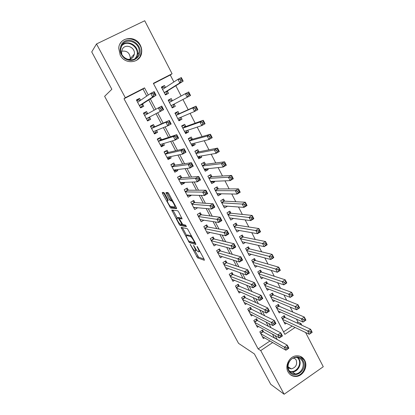 <?xml version="1.0" encoding="UTF-8"?>
<svg xmlns="http://www.w3.org/2000/svg" width="415" height="415" viewBox="0 0 415 415"><rect width="100%" height="100%" fill="white"/><g stroke="black" fill="none" stroke-linecap="round" stroke-linejoin="round"><path stroke-width="0.62" d="M190.2 244.357L197.55 257.829L204.372 260.283L204.159 259.297L197.68 247.267L196.985 246.391L197.991 248.663C199.096 250.836 199.34 251.91 198.718 251.889L198.054 251.661C197.198 251.101 196.191 249.799 195.034 247.75L193.556 245.364L194.521 247.589C195.615 249.726 195.859 250.779 195.268 250.764L194.625 250.546C193.795 250.001 192.809 248.725 191.673 246.707L190.2 244.357M140.301 45.183C141.525 47.59 141.966 50.08 141.619 52.653C140.623 63.22 124.982 65.119 120.184 55.076L118.737 48.322C119.079 37.08 135.523 34.824 140.301 45.183M304.698 360.37C308.278 366.606 303.007 376.343 295.947 376.447C292.466 376.519 289.831 375.01 288.046 371.913C284.607 365.983 289.188 356.651 295.885 355.878C299.78 355.448 302.717 356.947 304.698 360.37M164.719 193.634L163.79 192.477L162.244 192.451L162.556 193.582L170.617 208.034L176.608 208.714L176.318 207.583L168.864 193.727L167.971 192.565L165.938 192.513L169.398 199.516L170.285 200.673L171.519 200.813C172.811 201.358 175.841 207.256 174.689 206.976L170.643 206.525C169.419 206.016 166.446 200.295 167.52 200.507L168.148 200.549L167.847 199.423L164.719 193.634M305.606 332.514L323.269 366.736L284.13 394.25L270.741 384.316L254.374 353.922L238.558 343.366L104.622 96.327L111.843 89.261L91.731 51.922L96.513 43.954L144.721 20.75L172.069 73.74L153.358 83.337L284.851 334.35L295.086 327.461M284.13 394.25L260.739 350.582L272.66 342.557M146.744 96.083L143.009 89.007L124.002 98.754L258.151 348.932L260.739 350.582M124.002 98.754L125.309 97.722L96.513 43.954M181.111 227.373L189.307 242.593L195.88 244.513L195.641 243.481L187.435 228.753L181.111 227.373M179.13 224.256L171.732 210.021L177.703 210.753L178.673 211.961L182.107 218.933L179.576 218.513L179.851 219.592L182.813 224.582L185.578 225.143L186.413 226.746L180.017 225.418L179.13 224.256L179.851 223.83M165.471 87.472L164.444 85.495L161.549 87.441M164.444 85.495L161.362 87.088L165.46 94.936L168.526 93.339L167.338 91.056M172.396 100.767L171.234 98.542L168.231 100.238M174.113 104.072L175.286 106.318L172.209 107.869M180.961 117.222L181.983 119.188L178.798 120.495M179.145 113.731L177.973 111.479L174.938 113.093L178.964 120.812L181.983 119.188M187.746 130.258L188.628 131.949L185.334 133.013M185.811 126.539L184.649 124.308L181.635 125.932L185.63 133.583L188.628 131.949M194.474 143.185L195.211 144.602L191.813 145.432M192.42 139.238L191.268 137.023L188.28 138.662L192.238 146.246L195.211 144.602M201.145 155.999L201.742 157.15L198.24 157.747M198.977 151.833L197.831 149.633L194.863 151.283L198.79 158.805L201.742 157.15M207.754 168.698L208.221 169.59L204.777 169.943M205.472 164.314L204.341 162.141L201.394 163.8L205.29 171.255L208.221 169.59M214.311 181.293L214.643 181.926L211.385 182.055M211.92 176.697L210.794 174.539L207.874 176.209L211.733 183.606L214.643 181.926M220.811 193.779L221.013 194.163L217.875 194.101M218.311 188.975L217.195 186.833L214.296 188.514L218.124 195.849L221.013 194.163M227.259 206.162L224.276 206.068M224.65 201.151L223.545 199.029L220.661 200.72L224.458 207.993L227.327 206.297M230.937 213.227L229.837 211.121L226.979 212.822L230.745 220.033L233.448 218.415M237.167 225.205L236.083 223.114L233.24 224.826L236.975 231.98L239.393 230.512M243.351 237.079L242.272 235.009L239.455 236.732L243.159 243.823L245.343 242.485M249.482 248.86L248.414 246.806L245.618 248.538L249.291 255.573L251.277 254.338M255.567 260.547L254.509 258.509L251.729 260.247L255.37 267.229L257.196 266.077M261.6 272.136L260.547 270.118L257.788 271.861L261.403 278.787L263.084 277.713M267.587 283.637L266.544 281.629L263.8 283.388L267.385 290.256L268.946 289.25M273.521 295.039L272.489 293.052L269.766 294.816L273.324 301.627L274.777 300.678M279.414 306.353L278.387 304.382L275.685 306.151L279.212 312.91L280.566 312.013M263.603 331.969L262.56 330.003L259.816 331.818L263.406 338.562L264.495 337.836M257.611 320.681L256.558 318.699L253.793 320.51L257.414 327.305L258.576 326.538M251.568 309.3L250.504 307.302L247.724 309.102L251.371 315.96L252.616 315.146M245.478 297.83L244.404 295.812L241.603 297.607L245.281 304.517L246.619 303.656M239.336 286.262L238.257 284.228L235.435 286.013L239.144 292.98L240.581 292.061M233.142 274.6L232.052 272.551L229.21 274.331L232.95 281.349L234.511 280.369M226.901 262.845L225.802 260.776L222.938 262.545L226.709 269.626L228.411 268.567M220.604 250.987L219.499 248.901L216.614 250.66L220.417 257.803L222.284 256.652M214.259 239.035L213.139 236.934L210.239 238.682L214.067 245.882L216.142 244.627M207.858 226.979L206.732 224.863L203.807 226.6L207.671 233.863L209.985 232.473M201.405 214.825L200.269 212.688L197.322 214.42L201.218 221.74L203.838 220.189M194.894 202.567L193.748 200.414L190.781 202.131L194.713 209.518L197.644 207.749M188.332 190.205L187.175 188.031L184.187 189.743L188.151 197.187L191.128 195.475L190.947 195.133M181.713 177.739L180.546 175.55L177.532 177.247L181.531 184.758L184.53 183.051L184.187 182.403M175.037 165.17L173.859 162.955L170.824 164.646L174.855 172.22L177.879 170.524L177.371 169.564M168.303 152.487L167.115 150.256L164.06 151.931L168.127 159.573L171.172 157.892L170.492 156.616M161.513 139.699L160.315 137.448L157.233 139.113L161.336 146.817L164.402 145.146L163.557 143.549M154.66 126.798L153.457 124.531L150.349 126.181L154.489 133.957L157.581 132.297L156.559 130.367M147.719 113.731L146.537 111.5L143.408 113.139L147.579 120.978L150.697 119.328L149.493 117.072M258.151 348.932L269.963 340.995M274.429 338.002L272.494 334.148M268.365 326.33L266.119 322.076M262.109 314.482L259.686 309.901M255.796 302.53L253.202 297.617M249.431 290.479L246.655 285.23M243.008 278.32L240.052 272.728M236.529 266.062L233.391 260.122M229.998 253.695L226.673 247.397M223.41 241.219L219.893 234.563M216.76 228.634L213.051 221.615M210.057 215.94L206.151 208.548M203.293 203.132L199.184 195.361M196.466 190.215L192.161 182.055M189.582 177.179L185.064 168.63M182.636 164.029L177.911 155.08M175.628 150.764L170.684 141.406M168.557 137.375L163.396 127.607M161.419 123.867L156.04 113.679M154.188 110.172L148.778 99.927M140.581 100.285L139.554 98.35L136.405 99.979L140.612 107.89L143.751 106.256L142.532 103.952M296.865 322.937L298.017 322.165L296.455 319.151M292.824 312.122L290.235 307.116M286.698 300.268L283.964 294.977M280.519 288.316L277.635 282.734M274.289 276.26L271.254 270.383M268.007 264.101L264.817 257.928M261.668 251.843L258.322 245.364M255.277 239.476L251.77 232.685M248.829 227L245.156 219.893M242.329 214.415L238.49 206.992M235.767 201.726L231.762 193.976M229.147 188.918L224.972 180.841M222.471 176.001L218.124 167.587M215.738 162.971L211.209 154.214M208.942 149.825L204.237 140.721M202.089 136.561L197.198 127.099M195.169 123.182L190.096 113.357M188.192 109.679L182.927 99.491M181.122 96L175.825 85.755M173.875 81.973L170.28 75.016L153.509 83.623M283.554 331.876L292.196 326.071M285.255 317.579L284.233 315.618L281.552 317.402L285.053 324.105L286.324 323.254M175.286 106.318L172.241 107.931L168.179 100.145L171.234 98.542M170.28 75.016L172.069 73.74M298.017 322.165L300.958 323.508L301.85 325.236M299.801 324.291L300.958 323.508M148.29 95.03L144.513 87.871L125.309 97.722M277.163 339.527L275.218 335.636M271.052 327.741L268.785 323.446M264.739 315.774L262.301 311.146M258.374 303.702L255.754 298.743M251.952 291.527L249.15 286.231M245.473 279.248L242.49 273.604M238.936 266.866L235.772 260.864M232.343 254.369L228.992 248.009M225.698 241.763L222.15 235.04M218.99 229.049L215.245 221.952M212.221 216.22L208.278 208.745M205.394 203.277L201.249 195.418M198.505 190.215L194.153 181.972M191.554 177.039L186.994 168.397M184.54 163.743L179.768 154.696M177.464 150.329L172.474 140.872M170.321 136.794L165.108 126.912M163.116 123.131L157.679 112.828M155.812 109.285L150.344 98.92M274.502 337.95L277.241 339.475M143.009 89.007L144.513 87.871M197.665 207.791L194.843 207.526M191.128 195.475L188.208 195.387M184.53 183.051L181.464 183.176M177.879 170.524L174.565 170.907M171.172 157.892L167.608 158.597M164.402 145.146L160.973 146.137M157.581 132.297L154.287 133.573M146.537 111.5L143.466 113.248M150.697 119.328L147.543 120.905M139.554 98.35L136.628 100.404M293.623 357.917L293.607 358.378M195.584 250.567L196.534 250.11M194.817 250.613L198.635 257.17L204.045 259.09M189.951 241.478L190.402 241.94L195.621 243.434M182.424 227.659L186.631 235.461M188.234 240.337L188.898 241.177L194.609 242.801L193.556 240.43C192.404 238.381 191.403 237.084 190.552 236.534L186.574 235.497C186.019 235.538 186.283 236.623 187.373 238.744L188.234 240.337M187.393 235.009L191.507 235.798M177.2 217.989L173.133 210.457L172.023 211.1M172.988 210.172L173.133 210.457M181.946 218.051L180.629 217.896M186.107 225.781L181.168 224.785L180.063 225.433M177.029 218.088C175.887 217.761 178.901 223.524 180.141 224.038L181.687 224.365L181.422 223.301L178.476 218.337L177.029 218.088L177.942 217.553M180.1 218.207L179.55 217.662L178.424 218.316M178.144 217.434L179.55 217.662M180.556 224.142L181.168 224.785M167.162 192.529L170.544 198.863L171.426 200.014L172.282 200.087M171.068 206.603L171.789 207.407L176.484 207.91M163.453 192.472L167.707 200.404M284.031 322.154L309.294 334.283L307.733 331.248L310.622 329.282L284.809 317.371L283.409 316.168M311.094 331.191L310.622 329.282L312.179 332.316L309.294 334.283L311.722 332.405L311.094 331.191L309.938 331.979L310.56 333.193M309.938 331.979L282.574 319.358M311.722 332.405L312.179 332.316M261.849 330.475L263.188 331.735L287.263 345.15L288.866 348.206L285.914 350.219L262.363 336.601M287.128 349.16L285.914 350.219L284.301 347.163L287.263 345.15L287.673 347.127L286.485 347.936L287.128 349.16L288.316 348.356L287.673 347.127M260.864 333.79L284.301 347.163L286.485 347.936M288.866 348.206L288.316 348.356M303.106 360.863C308.428 370.092 293.457 380.586 288.721 370.834C283.32 361.475 298.515 351.074 303.106 360.863M288.97 370.279C290.412 372.779 292.544 373.988 295.361 373.905C300.979 373.765 305.134 366.02 302.281 361.06C300.714 358.347 298.39 357.144 295.309 357.455C289.924 358.026 286.21 365.511 288.97 370.279M288.181 367.981L291.325 368.873C295.89 367.534 297.488 364.531 296.128 359.867L294.017 357.772M289.914 374.33C291.548 375.591 293.4 376.177 295.485 376.078C302.494 375.974 307.717 366.315 304.164 360.132L300.19 356.298M288.14 367.711L288.835 367.296M293.763 358.467L293.768 357.86M138.569 56.175C134.984 60.813 130.445 61.648 124.957 58.686C120.096 54.635 118.939 49.904 121.486 44.488C127.732 33.537 145.504 45.878 138.569 56.175M122 45.09L120.718 49.032C119.499 58.489 133.443 63.988 137.801 55.901L139.004 52.492C140.815 43.03 126.617 36.743 122 45.09M127.078 59.215C129.833 59.672 131.97 58.78 133.49 56.554L134.341 54.111C135.549 47.481 125.621 43.17 122.409 48.996L121.517 51.704L121.834 54.427M136.608 60.341L139.824 57.037L141.308 52.881C143.642 41.142 125.984 33.21 120.21 43.617M121.579 51.227C126.995 50.454 129.9 52.876 130.3 58.494L130.191 59.101M278.185 310.944L303.017 322.092L301.44 319.031L304.351 317.076L278.973 306.166L277.526 304.942M304.807 318.953L304.351 317.076L305.922 320.136L303.017 322.092L305.44 320.183L304.807 318.953L303.64 319.737L304.273 320.966M303.64 319.737L276.712 308.127M305.44 320.183L305.922 320.136M272.287 299.646L296.683 309.798L295.091 306.706L298.027 304.76L273.091 294.868L271.597 293.628M298.463 306.612L298.027 304.76L299.609 307.852L296.683 309.798L299.101 307.852L298.463 306.612L297.29 307.39L297.929 308.63M297.29 307.39L270.803 296.808M299.101 307.852L299.609 307.852M266.342 288.254L290.293 297.389L288.69 294.271L291.646 292.336L267.161 283.481L265.616 282.221M292.067 294.157L291.646 292.336L293.244 295.454L290.293 297.389L292.71 295.407L292.067 294.157L290.884 294.935L291.527 296.186M290.884 294.935L264.848 285.39M292.71 295.407L293.244 295.454M260.35 276.774L283.85 284.877L282.226 281.728L285.209 279.809L261.18 272.001L259.588 270.725M285.613 281.593L285.209 279.809L286.822 282.952L283.85 284.877L286.257 282.859L285.613 281.593L284.415 282.366L285.064 283.632M284.415 282.366L258.846 273.884M286.257 282.859L286.822 282.952M255.822 319.182L257.201 320.468L280.815 332.866L282.433 335.948L279.456 337.95L256.361 325.329M280.659 336.856L279.456 337.95L277.832 334.869L280.815 332.866L281.204 334.817L280.011 335.621L280.659 336.856L281.852 336.051L281.204 334.817M254.852 322.497L277.832 334.869L280.011 335.621M282.433 335.948L281.852 336.051M249.742 307.795L251.168 309.102L274.31 320.479L275.939 323.586L272.94 325.578L250.312 313.963M274.133 324.442L272.94 325.578L271.301 322.465L274.31 320.479L274.678 322.398L273.475 323.197L274.133 324.442L275.337 323.643L274.678 322.398M248.793 311.105L271.301 322.465L273.475 323.197M275.939 323.586L275.337 323.643M243.61 296.32L245.083 297.648L267.742 307.971L269.392 311.11L266.368 313.092L244.212 302.504M267.545 311.919L266.368 313.092L264.718 309.953L267.742 307.971L268.095 309.865L266.887 310.659L267.545 311.919L268.759 311.12L268.095 309.865M242.676 299.625L266.887 310.659M269.392 311.11L268.759 311.12M237.427 284.752L238.947 286.101L261.123 295.361L262.783 298.525L259.738 300.496L238.065 290.951M260.9 299.277L259.738 300.496L258.068 297.332L261.123 295.361L261.455 297.218L260.231 298.012L260.9 299.277L262.124 298.489L261.455 297.218M236.519 288.052L260.231 298.012M262.783 298.525L262.124 298.489M254.312 265.195L277.345 272.25L275.71 269.076L278.714 267.161L255.158 260.433L253.508 259.136M279.098 268.92L278.714 267.161L280.343 270.336L277.345 272.25L279.752 270.191L279.098 268.92L277.894 269.688L278.548 270.964M277.894 269.688L252.792 262.285M279.752 270.191L280.343 270.336M231.191 273.091L232.753 274.455L254.442 282.631L256.117 285.826L253.046 287.787L231.861 279.305M254.198 286.526L253.046 287.787L251.366 284.591L254.442 282.631L254.753 284.462L253.524 285.245L254.198 286.526L255.427 285.738L254.753 284.462M230.304 276.38L253.524 285.245M256.117 285.826L255.427 285.738M248.222 253.524L270.782 259.51L269.133 256.309L272.157 254.405L249.083 248.767L247.371 247.454M272.525 256.133L272.157 254.405L273.801 257.606L270.782 259.51L273.189 257.414L272.525 256.133L271.317 256.895L271.975 258.182M271.317 256.895L246.692 250.593M273.189 257.414L273.801 257.606M224.904 261.331L226.533 262.721L247.698 269.786L249.389 273.008L246.292 274.963L225.61 267.566M247.428 273.661L246.292 274.963L244.596 271.737L247.698 269.786L247.994 271.586L246.749 272.365L247.428 273.661L248.673 272.878L247.994 271.586M224.043 264.614L246.749 272.365M249.389 273.008L248.673 272.878M242.08 241.758L264.163 246.655L262.498 243.423L265.548 241.535L242.962 237.001L241.188 235.673M265.896 243.226L265.548 241.535L267.208 244.762L264.163 246.655L266.565 244.523L265.896 243.226L264.677 243.989L265.341 245.286M264.677 243.989L240.534 238.801M266.565 244.523L267.208 244.762M218.56 249.472L220.246 250.888L240.892 256.828L242.599 260.081L239.481 262.021L219.307 255.723M240.601 260.677L239.481 262.021L237.769 258.768L240.892 256.828L241.167 258.592L239.917 259.37L240.601 260.677L241.852 259.899L241.167 258.592M217.725 252.751L239.917 259.37M242.599 260.081L241.852 259.899M236.057 230.221L236.441 229.993M235.891 229.894L257.482 233.687L255.806 230.429L258.877 228.546L236.789 225.143L234.947 223.799M259.204 230.211L258.877 228.546L260.553 231.803L257.482 233.687L258.649 232.27L259.878 231.518L259.204 230.211L257.974 230.963L258.649 232.27M257.974 230.963L234.335 226.917M259.878 231.518L260.553 231.803M213.455 243.916L213.128 244.113M212.164 237.52L213.912 238.952L234.029 243.75L235.751 247.034L232.608 248.964L212.952 243.787M233.712 247.573L232.608 248.964L230.88 245.68L234.029 243.75L234.283 245.483L233.023 246.256L233.712 247.573L234.973 246.795L234.283 245.483M211.354 240.783L233.023 246.256M235.751 247.034L234.973 246.795M229.879 218.378L230.45 218.036M229.645 217.937L250.743 220.598L249.047 217.31L252.144 215.442L230.564 213.186L228.649 211.826M252.455 217.071L252.144 215.442L253.835 218.731L250.743 220.598L251.895 219.141L253.134 218.389L252.455 217.071L251.215 217.818L251.895 219.141M251.215 217.818L228.079 214.929M253.134 218.389L253.835 218.731M207.272 231.902L206.784 232.193M205.71 225.47L207.521 226.917L227.098 230.553L228.836 233.863L225.667 235.782L206.546 231.746M226.761 234.345L225.667 235.782L223.924 232.467L227.098 230.553L227.332 232.25L226.061 233.017L226.761 234.345L228.032 233.578L227.332 232.25M204.937 228.722L226.061 233.017M228.836 233.863L228.032 233.578M223.649 206.437L224.463 205.954M223.353 205.876L243.942 207.396L242.23 204.076L245.353 202.219L224.287 201.135L222.3 199.76M245.644 203.812L245.353 202.219L247.055 205.534L243.942 207.396L245.078 205.887L246.328 205.145L245.644 203.812L244.394 204.559L245.078 205.887M244.394 204.559L242.23 204.076L221.771 202.842M246.328 205.145L247.055 205.534M201.083 219.763L200.388 220.173M199.195 213.315L201.073 214.783L220.106 217.232L221.859 220.573L218.669 222.482L200.082 219.608M219.743 221.003L218.669 222.482L216.905 219.136L220.106 217.232L220.318 218.897L219.037 219.66L219.743 221.003L221.024 220.235L220.318 218.897M198.458 216.557L219.037 219.66M221.859 220.573L221.024 220.235M217.367 194.402L218.498 193.738M217.009 193.712L237.079 194.07L235.352 190.718L238.501 188.872L217.958 188.975L215.888 187.59M238.765 190.433L238.501 188.872L240.218 192.223L237.079 194.07L238.2 192.519L239.46 191.777L238.765 190.433L237.505 191.175L238.2 192.519M237.505 191.175L235.352 190.718L215.411 190.656M239.46 191.777L240.218 192.223M194.905 207.49L193.935 208.055M192.622 201.062L194.573 202.546L213.051 203.791L214.82 207.163L211.598 209.056L193.566 207.365M212.656 207.531L211.598 209.056L209.824 205.684L213.051 203.791L213.243 205.42L211.946 206.177L212.656 207.531L213.953 206.774L213.243 205.42M191.927 204.289L209.824 205.684L211.946 206.177M214.82 207.163L213.953 206.774M211.033 182.258L212.553 181.371M210.607 181.454L230.149 180.618L228.411 177.236L231.58 175.405L211.572 176.723L209.419 175.322M231.829 176.93L231.58 175.405L233.318 178.782L230.149 180.618L231.254 179.021L232.525 178.284L231.829 176.93L230.558 177.667L231.254 179.021M230.558 177.667L228.411 177.236L208.999 178.367M232.525 178.284L233.318 178.782M188.758 195.071L187.43 195.833M185.993 188.711L188.021 190.205L205.923 190.226L207.713 193.629L204.465 195.512L186.994 195.019M205.508 193.935L204.465 195.512L202.676 192.104L205.923 190.226L206.094 191.813L204.792 192.57L205.508 193.935L206.815 193.183L206.094 191.813M185.344 191.917L202.676 192.104L204.792 192.57M207.713 193.629L206.815 193.183M204.642 170.02L206.255 168.858M201.431 163.863L202.769 163.028M204.154 169.087L223.161 167.048L221.403 163.635L224.598 161.814L205.14 164.361L202.961 162.996M224.826 163.303L224.598 161.814L226.351 165.222L223.161 167.048L224.25 165.398L225.532 164.672L224.826 163.303L223.545 164.034L224.25 165.398M223.545 164.034L221.403 163.635L202.536 165.979M225.532 164.672L226.351 165.222M179.192 176.313L177.568 177.309M182.662 182.47L180.867 183.513M179.363 176.297L181.412 177.76L198.738 176.531L200.538 179.965L197.265 181.832L180.369 182.569M198.292 180.214L197.265 181.832L195.46 178.393L198.738 176.531L198.884 178.082L197.571 178.834L198.292 180.214L199.61 179.462L198.884 178.082M178.704 179.441L195.46 178.393L197.571 178.834M200.538 179.965L199.61 179.462M198.204 157.679L199.74 156.818L199.89 156.216M194.962 151.47L196.503 150.609L195.818 150.754M197.649 156.616L216.106 153.348L214.332 149.903L217.553 148.098L198.65 151.895L196.503 150.609M217.761 149.545L217.553 148.098L219.322 151.537L216.106 153.348L217.18 151.651L218.466 150.93L217.761 149.545L216.469 150.272L217.18 151.651M216.469 150.272L214.332 149.903L196.01 153.483M218.466 150.93L219.322 151.537M172.126 163.92L172.733 163.821L170.923 164.828M176.116 169.719L174.253 171.084M172.733 163.821L174.746 165.212L191.481 162.706L193.302 166.176L190.003 168.028L173.683 170.015M191.009 166.358L190.003 168.028L188.171 164.558L191.481 162.706L191.606 164.226L190.278 164.968L191.009 166.358L192.337 165.616L191.606 164.226M172.002 166.856L188.171 164.558L190.278 164.968M193.302 166.176L192.337 165.616M191.709 145.229L193.255 144.379L193.463 143.44M188.441 138.968L189.992 138.117L188.483 138.548M191.087 144.041L208.984 139.523L207.194 136.042L210.441 134.253L192.104 139.326L189.992 138.117M210.628 135.663L210.441 134.253L212.226 137.723L208.984 139.523L210.042 137.78L211.344 137.059L210.628 135.663L209.321 136.385L210.042 137.78M209.321 136.385L207.194 136.042L189.437 140.877M211.344 137.059L212.226 137.723M164.724 151.568L166.047 151.242L164.226 152.243M169.496 156.823L169.398 157.544L167.582 158.551M166.047 151.242L168.023 152.554L184.156 148.757L185.993 152.253L182.667 154.095L166.944 157.347M183.658 152.378L182.667 154.095L180.821 150.593L184.156 148.757L184.255 150.23L182.922 150.972L183.658 152.378L184.991 151.636L184.255 150.23M165.248 154.167L180.821 150.593L182.922 150.972M185.993 152.253L184.991 151.636M185.157 132.681L186.719 131.83L186.958 130.523M181.863 126.368L183.425 125.522L181.744 126.139M184.468 131.358L201.794 125.563L199.989 122.057L203.262 120.277L185.505 126.653L183.425 125.522M203.423 121.652L203.262 120.277L205.062 123.784L201.794 125.563L202.836 123.774L204.149 123.058L203.423 121.652L202.11 122.363L202.836 123.774M202.11 122.363L199.989 122.057L182.802 128.168M204.149 123.058L205.062 123.784M157.301 139.243L159.303 138.558L157.467 139.549M162.799 143.777L162.685 144.913L160.854 145.909M159.303 138.558L161.243 139.788L176.759 134.668L178.616 138.205L175.26 140.031L160.143 144.576M176.235 138.262L175.26 140.031L173.397 136.494L176.759 134.668L176.837 136.11L175.488 136.841L176.235 138.262L177.584 137.526L176.837 136.11M158.431 141.365L173.397 136.494L175.488 136.841M178.616 138.205L177.584 137.526M178.554 120.023L180.12 119.183L180.39 117.466M175.229 113.653L176.806 112.813L175.182 113.56M177.791 118.566L194.536 111.479L192.716 107.936L196.015 106.173L178.844 113.866L176.806 112.813M196.155 107.506L196.015 106.173L197.836 109.71L194.536 111.479L195.564 109.633L196.886 108.927L196.155 107.506L194.832 108.216L195.564 109.633M194.832 108.216L192.716 107.936L176.116 115.349M196.886 108.927L197.836 109.71M150.583 126.617L152.502 125.761L150.65 126.746M156.024 130.585L155.91 132.172L154.064 133.163M152.502 125.761L154.406 126.912L169.294 120.449L171.167 124.018L167.785 125.833L153.285 131.69M168.744 124.007L167.785 125.833L165.907 122.259L169.294 120.449L169.346 121.849L167.987 122.575L168.744 124.007L170.098 123.281L169.346 121.849M154.406 126.912L151.548 128.432L165.907 122.259L167.987 122.575M171.167 124.018L170.098 123.281M171.893 107.257L173.475 106.422L173.766 104.253M168.542 100.835L170.129 99.999L171.95 100.949L169.32 102.334M187.487 93.93L188.223 95.362L189.556 94.662L188.82 93.225L187.487 93.93L185.375 93.681L188.706 91.933L190.537 95.502L187.217 97.26L185.375 93.681L169.367 102.422M171.058 105.664L187.217 97.26L188.223 95.362M189.556 94.662L190.537 95.502M188.706 91.933L188.82 93.225M144.581 115.344L147.341 113.892L145.644 112.854L143.777 113.829M149.193 117.232L149.078 119.318L147.221 120.303M161.176 109.622L162.545 108.901L161.788 107.454L160.418 108.175L161.176 109.622L160.237 111.495L158.343 107.89L161.757 106.095L163.65 109.695L146.365 118.695M144.628 115.427L158.343 107.89L160.418 108.175M147.341 113.892L144.596 115.37M163.65 109.695L162.545 108.901M161.788 107.454L161.757 106.095M165.232 94.496L166.768 93.557L167.058 91.227L183.171 81.164L179.82 82.901L177.962 79.291L162.561 89.381M165.175 94.387L166.768 93.557M161.793 87.907L163.391 87.077L164.926 87.83M180.069 79.509L177.962 79.291L181.319 77.558L183.171 81.164L182.159 80.261L181.412 78.814L180.069 79.509L180.81 80.956L182.159 80.261M164.267 92.649L179.82 82.901L180.81 80.956M181.319 77.558L181.412 78.814M140.083 100.622L138.724 99.833L136.841 100.809M140.394 107.485L142.189 106.359L140.317 107.335M153.54 95.097L154.919 94.381L154.152 92.919L152.772 93.634L153.54 95.097L152.621 97.022L150.702 93.385L154.152 91.601L156.061 95.237L152.621 97.022L139.388 105.586M137.635 102.292L150.702 93.385L152.772 93.634M154.919 94.381L156.061 95.237L142.293 104.108L142.189 106.359M154.152 92.919L154.152 91.601M190.667 244.871L190.366 245.052M197.467 246.915L197.151 247.107M194.002 245.872L193.696 246.059M194.843 247.397L194.521 247.589M199.812 251.225L199.06 251.682M198.323 248.461L197.991 248.663M198.655 257.181L197.571 257.84M197.706 255.967L196.622 256.626M190.433 241.95L189.344 242.609M188.835 241.146L188.4 241.411M182.476 227.762L181.376 228.411M195.112 242.5L194.682 242.759M194.78 241.878L194.443 242.08M193.893 240.228L193.556 240.43M191.523 235.824L190.418 236.477M187.679 234.838L186.574 235.497M180.712 217.849L179.576 218.513M182.284 224.017L181.77 224.318M181.749 223.109L181.422 223.301M179.711 219.312L179.373 219.509M168.163 200.139L167.52 200.507M172.339 200.186L171.338 200.756M171.494 200.035L170.347 200.694M170.544 198.863L169.398 199.516M167.395 193.017L166.244 193.665M171.789 207.407L170.674 208.055M170.518 206.452L169.751 206.893M163.676 192.944L162.556 193.582M284.809 317.371L282.376 318.985M284.555 317.195L282.247 318.73M260.527 333.157L262.949 331.549M260.667 333.411L263.188 331.735M298.001 357.59L299.22 359.276C302.047 364.183 297.929 371.85 292.362 371.98L289.955 371.7M289.54 371.186C295.506 373.64 302.104 365.008 298.717 359.255L297.368 357.46M121.911 45.23C127.54 39.124 139.077 45.769 137.495 54.085L135.892 58.069M134.901 58.748L135.907 57.431C141.743 48.84 127.555 37.879 121.367 46.33M278.973 306.166L276.525 307.769M278.724 305.995L276.395 307.525M273.091 294.868L270.627 296.466M272.847 294.707L270.502 296.227M267.161 283.481L264.682 285.074M266.923 283.326L264.562 284.84M258.685 273.584L261.18 272.001L258.69 273.589M260.947 271.856L258.571 273.366M254.53 321.884L256.968 320.287M254.66 322.133L257.201 320.468M248.481 310.524L250.935 308.931M248.611 310.768L251.168 309.102M242.386 299.07L244.855 297.482M242.505 299.303L245.083 297.648M236.239 287.522L238.729 285.945M236.358 287.751L238.952 286.101M252.642 261.995L255.142 260.428L252.647 262.005M254.924 260.293L252.533 261.792M230.04 275.882L232.55 274.31M230.154 276.1L232.768 274.46M249.083 248.767L246.552 250.333M248.855 248.637L246.448 250.126M223.789 264.142L226.315 262.581M223.903 264.35L226.533 262.721M242.962 237.001L240.41 238.563M242.734 236.882L240.306 238.366M217.491 252.31L220.033 250.753M217.595 252.507L220.246 250.888M236.789 225.143L234.216 226.694M236.566 225.029L234.117 226.507M211.136 240.373L213.699 238.827M211.24 240.565L213.912 238.952M230.564 213.186L227.975 214.731M230.341 213.082L227.882 214.55M204.73 228.338L207.313 226.803M204.828 228.52L207.521 226.917M224.287 201.135L221.677 202.665M224.069 201.036L221.589 202.494M198.271 216.205L200.876 214.674M198.365 216.376L201.073 214.783M217.958 188.975L215.328 190.501M217.745 188.887L215.245 190.34M191.756 203.967L194.381 202.447M191.844 204.133L194.573 202.546M211.572 176.723L208.932 178.232M211.365 176.64L208.849 178.082M185.189 191.631L187.829 190.117M185.272 191.782L188.021 190.205M205.14 164.361L202.473 165.865M204.932 164.293L202.401 165.72M178.564 179.187L181.225 177.682M178.642 179.327L181.412 177.76M198.65 151.895L195.963 153.389M198.448 151.838L195.896 153.26M171.883 166.633L174.565 165.139M171.955 166.768L174.746 165.212M192.104 139.326L189.401 140.81M191.906 139.274L189.339 140.69M165.144 153.975L167.847 152.492M165.212 154.1L168.023 152.554M185.505 126.653L182.782 128.126M185.313 126.611L182.719 128.012M158.348 141.209L161.072 139.736M158.411 141.323L161.243 139.788M178.414 118.301L177.822 118.617M178.844 113.866L176.105 115.329M178.663 113.835L176.048 115.23M151.496 128.328L154.235 126.871M153.311 131.747L153.825 131.472M173.729 104.367L171.105 105.752M146.417 118.789L149.172 117.331M166.98 91.404L164.335 92.778M167.058 91.227L164.283 92.675M163.043 89.064L162.535 89.329M137.604 102.24L138.039 102.012M139.399 105.612L142.293 104.108M139.456 105.716L142.231 104.274M141.619 52.653L141.292 52.995M295.947 376.447L295.387 376.083M198.635 257.17L197.55 257.829M190.402 241.94L189.307 242.593M191.574 235.922L190.552 236.534M179.602 217.683L178.476 218.337M181.122 224.769L180.017 225.418M172.401 200.305L171.519 200.813M171.426 200.014L170.285 200.673M171.732 207.391L170.617 208.034M291.325 368.873L288.052 366.803M292.362 371.98L295.361 373.905M139.004 52.492L137.495 54.085L135.772 58.162M134.341 54.111L130.3 58.494M236.353 287.745L238.947 286.101M230.149 276.084L232.753 274.455M249.057 248.756L246.541 250.312M223.893 264.329L226.507 262.711M242.92 236.991L240.399 238.537M217.579 252.481L220.209 250.873M236.737 225.132L234.2 226.663M211.219 240.529L213.865 238.936M230.501 213.175L227.954 214.69M204.808 228.483L207.464 226.901M224.214 201.114L221.657 202.619M198.339 216.334L201.005 214.763M217.875 188.96L215.307 190.449M191.818 204.081L194.5 202.525M211.479 176.702L208.901 178.18M185.24 191.73L187.938 190.184M205.036 164.345L202.442 165.808M178.611 179.27L181.319 177.739M198.536 151.88L195.932 153.332M171.924 166.706L174.642 165.191M191.984 139.316L189.37 140.747M165.18 154.038L167.914 152.533M185.375 126.637L182.745 128.064M158.374 141.256L161.129 139.767M178.709 113.86L176.069 115.266M151.517 128.37L154.281 126.897M171.986 100.969L169.336 102.36M162.867 89.178L162.545 89.35M137.614 102.256L137.894 102.116"/></g></svg>
